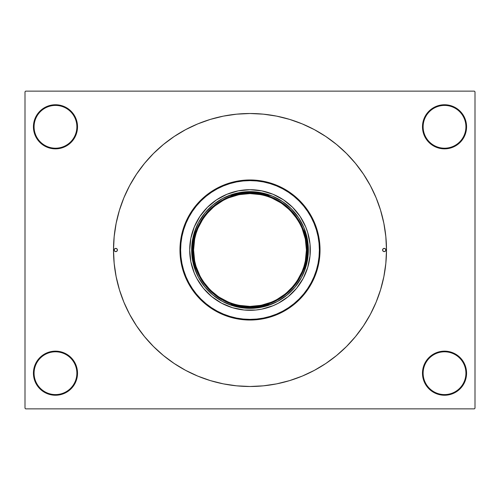 <?xml version="1.0" encoding="UTF-8"?>
<svg xmlns="http://www.w3.org/2000/svg" width="500" height="500" viewBox="0 0 500 500"><rect width="100%" height="100%" fill="white"/><g stroke="black" fill="none" stroke-linecap="round" stroke-linejoin="round"><path stroke-width="0.75" d="M422.481 373.2L423.125 373.2A21.4 21.4 0 0 0 444.525 394.594A21.4 21.4 0 0 0 465.925 373.2A21.4 21.4 0 0 0 444.525 351.8A21.4 21.4 0 0 0 423.125 373.2L422.481 373.2A22.044 22.044 0 0 1 444.525 351.15A22.044 22.044 0 0 1 466.569 373.2L465.925 373.2A21.4 21.4 0 0 1 444.525 394.594A21.4 21.4 0 0 1 423.125 373.2A21.4 21.4 0 0 1 444.525 351.8A21.4 21.4 0 0 1 465.925 373.2L466.569 373.2L466.15 368.9L464.894 364.762L462.856 360.95L460.112 357.612L456.775 354.869L452.962 352.831L448.825 351.575L444.525 351.15L440.225 351.575L436.087 352.831L432.275 354.869L428.938 357.612L426.194 360.95L424.156 364.762L422.9 368.9L422.481 373.2L422.9 377.5L424.156 381.637L426.194 385.45L428.938 388.787L432.275 391.531L436.087 393.569L440.225 394.819L444.525 395.244L448.825 394.819L452.962 393.569L456.775 391.531L460.112 388.787L462.856 385.45L464.894 381.637L466.15 377.5L466.569 373.2A22.044 22.044 0 0 1 444.525 395.244A22.044 22.044 0 0 1 422.481 373.2L422.9 377.5L424.156 381.637M76.875 373.2A21.4 21.4 0 0 0 55.475 351.8A21.4 21.4 0 0 0 34.075 373.2L33.431 373.2A22.044 22.044 0 0 1 55.475 351.15A22.044 22.044 0 0 1 77.519 373.2L76.875 373.2A21.4 21.4 0 0 1 55.475 394.594A21.4 21.4 0 0 1 34.075 373.2A21.4 21.4 0 0 1 55.475 351.8A21.4 21.4 0 0 1 76.875 373.2L77.519 373.2L77.1 368.9L75.844 364.762L73.806 360.95L71.062 357.612L67.725 354.869L63.913 352.831L59.775 351.575L55.475 351.15L51.175 351.575L47.038 352.831L43.225 354.869L39.888 357.612L37.144 360.95L35.106 364.762L33.85 368.9L33.431 373.2L33.85 377.5L35.106 381.637L37.144 385.45L39.888 388.787L43.225 391.531L47.038 393.569L51.175 394.819L55.475 395.244L59.775 394.819L63.913 393.569L67.725 391.531L71.062 388.787L73.806 385.45L75.844 381.637L77.1 377.5L77.519 373.2A22.044 22.044 0 0 1 55.475 395.244A22.044 22.044 0 0 1 33.431 373.2L34.075 373.2A21.4 21.4 0 0 0 55.475 394.594A21.4 21.4 0 0 0 76.875 373.2M77.519 126.8A22.044 22.044 0 0 1 55.475 148.85A22.044 22.044 0 0 1 33.431 126.8L34.075 126.8A21.4 21.4 0 0 0 55.475 148.2A21.4 21.4 0 0 0 76.875 126.8A21.4 21.4 0 0 0 55.475 105.406A21.4 21.4 0 0 0 34.075 126.8L33.431 126.8A22.044 22.044 0 0 1 55.475 104.756A22.044 22.044 0 0 1 77.519 126.8L76.875 126.8A21.4 21.4 0 0 1 55.475 148.2A21.4 21.4 0 0 1 34.075 126.8A21.4 21.4 0 0 1 55.475 105.406A21.4 21.4 0 0 1 76.875 126.8L77.519 126.8L77.1 122.5L75.844 118.362L73.806 114.55L71.062 111.213L67.725 108.469L63.913 106.431L59.775 105.181L55.475 104.756L51.175 105.181L47.038 106.431L43.225 108.469L39.888 111.213L37.144 114.55L35.106 118.362L33.85 122.5L33.431 126.8L33.85 131.1L35.106 135.238L37.144 139.05L39.888 142.387L43.225 145.131L47.038 147.169L51.175 148.425L55.475 148.85L59.775 148.425L63.913 147.169L67.725 145.131L71.062 142.387L73.806 139.05L75.844 135.238L77.1 131.1L77.519 126.8L77.1 122.5L75.844 118.362M465.925 126.8A21.4 21.4 0 0 0 444.525 105.406A21.4 21.4 0 0 0 423.125 126.8L422.481 126.8A22.044 22.044 0 0 1 444.525 104.756A22.044 22.044 0 0 1 466.569 126.8L465.925 126.8A21.4 21.4 0 0 1 444.525 148.2A21.4 21.4 0 0 1 423.125 126.8A21.4 21.4 0 0 1 444.525 105.406A21.4 21.4 0 0 1 465.925 126.8L466.569 126.8L466.15 122.5L464.894 118.362L462.856 114.55L460.112 111.213L456.775 108.469L452.962 106.431L448.825 105.181L444.525 104.756L440.225 105.181L436.087 106.431L432.275 108.469L428.938 111.213L426.194 114.55L424.156 118.362L422.9 122.5L422.481 126.8L422.9 131.1L424.156 135.238L426.194 139.05L428.938 142.387L432.275 145.131L436.087 147.169L440.225 148.425L444.525 148.85L448.825 148.425L452.962 147.169L456.775 145.131L460.112 142.387L462.856 139.05L464.894 135.238L466.15 131.1L466.569 126.8A22.044 22.044 0 0 1 444.525 148.85A22.044 22.044 0 0 1 422.481 126.8L423.125 126.8A21.4 21.4 0 0 0 444.525 148.2A21.4 21.4 0 0 0 465.925 126.8M129.637 314.369A136.494 136.494 0 0 1 129.637 185.631M136.463 174.244A136.494 136.494 0 0 1 174.244 136.463M185.631 129.637A136.494 136.494 0 0 1 314.369 129.637M325.756 136.463A136.494 136.494 0 0 1 363.537 174.244M370.363 185.631A136.494 136.494 0 0 1 370.363 314.369M474.35 408.862L25.65 408.862L25 408.212L25 91.788L25.65 91.137L474.35 91.137L25.65 91.137L25 91.788L25 408.212L25.65 408.862L474.35 408.862L475 408.212L475 91.788L475 408.212L474.35 408.862M474.35 91.137L475 91.788L474.35 91.137M131.794 318.244L136.512 325.831L144.494 336.587L153.488 346.512L163.412 355.506L174.169 363.488L185.656 370.375L197.769 376.1L210.381 380.613L223.369 383.869L236.619 385.831L250 386.494L263.381 385.831L274.231 384.325M225.769 384.325L236.619 385.831M263.381 385.831L276.631 383.869L289.619 380.613L302.231 376.1L314.344 370.375L325.831 363.488L336.587 355.506L346.512 346.512L355.506 336.587L363.488 325.831L368.206 318.244M368.206 181.756L363.488 174.169L355.506 163.412L346.512 153.488L336.587 144.494L325.831 136.512L314.344 129.625L302.231 123.9L289.619 119.388L276.631 116.131L263.381 114.169L250 113.506L236.619 114.169L225.769 115.675M274.231 115.675L263.381 114.169M236.619 114.169L223.369 116.131L210.381 119.388L197.769 123.9L185.656 129.625L174.169 136.512L163.412 144.494L153.488 153.488L144.494 163.412L136.512 174.169L131.794 181.756M464.894 118.362L462.856 114.55M460.112 111.213L456.775 108.469L452.962 106.431L448.825 105.181M440.225 105.181L436.087 106.431M424.156 118.362L422.9 122.5L422.481 126.8M428.938 142.387L432.275 145.131L436.087 147.169L440.225 148.425M448.825 148.425L452.962 147.169M462.856 139.05L464.894 135.238M71.062 111.213L67.725 108.469L63.913 106.431L59.775 105.181M51.175 105.181L47.038 106.431M37.144 114.55L35.106 118.362M35.106 135.238L37.144 139.05M39.888 142.387L43.225 145.131L47.038 147.169L51.175 148.425M59.775 148.425L63.913 147.169M71.062 357.612L67.725 354.869L63.913 352.831L59.775 351.575M51.175 351.575L47.038 352.831M37.144 360.95L35.106 364.762M35.106 381.637L37.144 385.45M39.888 388.787L43.225 391.531L47.038 393.569L51.175 394.819M59.775 394.819L63.913 393.569M75.844 381.637L77.1 377.5L77.519 373.2M464.894 364.762L462.856 360.95M460.112 357.612L456.775 354.869L452.962 352.831L448.825 351.575M440.225 351.575L436.087 352.831M428.938 388.787L432.275 391.531L436.087 393.569L440.225 394.819M448.825 394.819L452.962 393.569M462.856 385.45L464.894 381.637M363.537 325.756A136.494 136.494 0 0 1 325.756 363.537M314.369 370.363A136.494 136.494 0 0 1 185.631 370.363M174.244 363.537A136.494 136.494 0 0 1 136.463 325.756M136.512 174.169L129.625 185.656L123.9 197.769L119.388 210.381L116.131 223.369L114.169 236.619L113.506 250A136.494 136.494 0 0 1 250 113.506A136.494 136.494 0 0 1 386.494 250A136.494 136.494 0 0 1 250 386.494A136.494 136.494 0 0 1 113.506 250L114.169 263.381L116.131 276.631L119.488 289.962L123.9 302.231L129.625 314.344L136.512 325.831M363.488 325.831L370.375 314.344L376.1 302.231L380.613 289.619L383.869 276.631L385.831 263.381L386.494 250L385.831 236.619L383.869 223.369L380.513 210.037L376.1 197.769L370.375 185.656L363.488 174.169M232.994 195.531L230.931 195.531A57.706 57.706 0 0 1 250 192.294L250 191.644A58.356 58.356 0 0 0 191.644 250A58.356 58.356 0 0 0 250 308.356L250 307.706A57.706 57.706 0 0 1 230.931 304.469L232.994 304.469L230.931 304.469L240.325 306.894L250 307.706L259.675 306.894L269.069 304.469A57.706 57.706 0 0 1 250 307.706L250 308.356A58.356 58.356 0 0 1 191.644 250A58.356 58.356 0 0 1 250 191.644A58.356 58.356 0 0 1 308.356 250A58.356 58.356 0 0 1 250 308.356A58.356 58.356 0 0 0 308.356 250A58.356 58.356 0 0 0 250 191.644L250 192.294L245.144 192.494L235.575 194.125L230.931 195.531L232.994 195.531M195.531 230.931L195.531 232.994L195.531 230.931L193.106 240.325L192.294 250L193.106 259.675L195.531 269.069A57.706 57.706 0 0 1 195.531 230.931M195.531 267.006L195.531 269.069L195.531 267.006M269.069 195.531L259.675 193.106L250 192.294A57.706 57.706 0 0 1 269.069 195.531L267.006 195.531L269.069 195.531M304.469 269.069L306.894 259.675L307.706 250L306.894 240.325L304.469 230.931A57.706 57.706 0 0 1 304.469 269.069L304.469 267.006L304.469 269.069M308.075 244.281L308.075 255.719L305.844 266.938L301.469 277.512L295.113 287.019L287.019 295.113L277.512 301.469L266.938 305.844L255.719 308.075L244.281 308.075L233.062 305.844L222.488 301.469L212.981 295.113L204.887 287.019L198.531 277.512L194.156 266.938L191.925 255.719L191.925 244.281L194.156 233.062L198.531 222.488L204.887 212.981L212.981 204.887L222.488 198.531L233.062 194.156L238.612 192.763L250 191.644L261.388 192.763L272.331 196.088L282.419 201.475L291.262 208.738L298.525 217.581L303.913 227.669L307.238 238.612L308.356 250M267.006 304.469L269.069 304.469L267.006 304.469M304.469 232.994L304.469 230.931L304.469 232.994M382.6 250A1.619 1.619 0 0 1 384.225 248.381A1.619 1.619 0 0 1 385.844 250L385.369 251.144L384.225 251.619L383.075 251.144L382.6 250L383.075 248.856L384.225 248.381L385.369 248.856L385.844 250A1.619 1.619 0 0 1 384.225 251.619A1.619 1.619 0 0 1 382.6 250L383.075 251.144L384.225 251.619L385.369 251.144L385.844 250L385.369 248.856L384.225 248.381L383.075 248.856L382.6 250M114.156 250A1.619 1.619 0 0 1 115.775 248.381A1.619 1.619 0 0 1 117.4 250L116.925 251.144L115.775 251.619L114.631 251.144L114.156 250L114.631 248.856L115.775 248.381L116.925 248.856L117.4 250A1.619 1.619 0 0 1 115.775 251.619A1.619 1.619 0 0 1 114.156 250L114.631 251.144L115.775 251.619L116.925 251.144L117.4 250L116.925 248.856L115.775 248.381L114.631 248.856L114.156 250M310.3 249.95A60.3 60.3 0 0 0 310.019 244.131M310.006 244.044A60.3 60.3 0 0 0 305.719 226.938L307.706 232.494L310.012 244.088L310.012 255.912L307.706 267.506L303.181 278.425L296.613 288.256L288.256 296.613L278.425 303.181L273.075 305.712L261.762 309.144L255.912 310.012L244.088 310.012L232.494 307.706L221.575 303.181L211.744 296.613L203.388 288.256L196.819 278.425L194.288 273.075L190.856 261.762L189.7 250A60.3 60.3 0 0 1 250 189.7A60.3 60.3 0 0 1 310.3 250A60.3 60.3 0 0 1 250 310.3A60.3 60.3 0 0 1 189.7 250L190.856 238.238L194.288 226.925A60.3 60.3 0 0 0 189.994 244.044M305.706 226.906A60.3 60.3 0 0 0 292.675 207.4M292.6 207.325A60.3 60.3 0 0 0 273.094 194.294M244.044 189.994A60.3 60.3 0 0 0 226.938 194.281L238.238 190.856L250 189.7L261.762 190.856L273.075 194.288A60.3 60.3 0 0 0 255.956 189.994M255.869 189.981A60.3 60.3 0 0 0 250.05 189.7M249.95 189.7A60.3 60.3 0 0 0 244.131 189.981M226.906 194.294A60.3 60.3 0 0 0 207.4 207.325M207.325 207.4A60.3 60.3 0 0 0 194.294 226.906M189.981 244.131A60.3 60.3 0 0 0 189.7 249.95M320.031 250L319.381 250A69.381 69.381 0 0 1 250 319.381A69.381 69.381 0 0 1 180.619 250L179.969 250A70.031 70.031 0 0 0 250 320.031A70.031 70.031 0 0 0 320.031 250A70.031 70.031 0 0 1 250 320.031A70.031 70.031 0 0 1 179.969 250L180.306 243.137L181.319 236.337L182.987 229.669L185.3 223.2L188.238 216.988L191.775 211.094L195.869 205.575L200.481 200.481L205.575 195.869L211.094 191.775L216.988 188.238L223.2 185.3L229.669 182.987L236.337 181.319L243.137 180.306L250 179.969L256.863 180.306L263.663 181.319L270.331 182.987L276.8 185.3L283.012 188.238L288.906 191.775L294.425 195.869L299.519 200.481L304.131 205.575L308.225 211.094L311.762 216.988L314.7 223.2L317.013 229.669L318.681 236.337L319.694 243.137L320.031 250L319.694 256.863L318.681 263.663L317.013 270.331L314.7 276.8L311.762 283.012L308.225 288.906L304.131 294.425L299.519 299.519L294.425 304.131L288.906 308.225L283.012 311.762L276.8 314.7L270.331 317.013L263.663 318.681L256.863 319.694L250 320.031L243.137 319.694L236.337 318.681L229.669 317.013L223.2 314.7L216.988 311.762L211.094 308.225L205.575 304.131L200.481 299.519L195.869 294.425L191.775 288.906L188.238 283.012L185.3 276.8L182.987 270.331L181.319 263.663L180.306 256.863L179.969 250A70.031 70.031 0 0 1 250 179.969A70.031 70.031 0 0 1 320.031 250A70.031 70.031 0 0 0 250 179.969A70.031 70.031 0 0 0 179.969 250L180.619 250L180.956 256.8L181.95 263.538L183.606 270.138L185.9 276.55L188.812 282.706L192.312 288.544L196.369 294.012L200.944 299.056L205.987 303.631L211.456 307.688L217.294 311.188L223.45 314.1L229.862 316.394L236.462 318.05L243.2 319.044L250 319.381L256.8 319.044L263.538 318.05L270.138 316.394L276.55 314.1L282.706 311.188L288.544 307.688L294.012 303.631L299.056 299.056L303.631 294.012L307.688 288.544L311.188 282.706L314.1 276.55L316.394 270.138L318.05 263.538L319.044 256.8L319.381 250L319.044 243.2L318.05 236.462L316.394 229.862L314.1 223.45L311.188 217.294L307.688 211.456L303.631 205.987L299.056 200.944L294.012 196.369L288.544 192.312L282.706 188.812L276.55 185.9L270.138 183.606L263.538 181.95L256.8 180.956L250 180.619L243.2 180.956L236.462 181.95L229.862 183.606L223.45 185.9L217.294 188.812L211.456 192.312L205.987 196.369L200.944 200.944L196.369 205.987L192.312 211.456L188.812 217.294L185.9 223.45L183.606 229.862L181.95 236.462L180.956 243.2L180.619 250A69.381 69.381 0 0 1 250 180.619A69.381 69.381 0 0 1 319.381 250L320.031 250M194.288 226.925L199.862 216.5L207.362 207.362L216.5 199.862L226.925 194.288M273.075 194.288L283.5 199.862L292.638 207.362L300.138 216.5L305.712 226.925M203.388 288.256L207.362 292.638M211.006 296L211.744 296.613M288.256 296.613L292.638 292.638M296 288.994L296.613 288.256M296.613 211.744L292.638 207.362M288.994 204L288.256 203.388M211.744 203.388L207.362 207.362M204 211.006L203.388 211.744M196.088 227.669L198.531 222.488M244.281 191.925L250 191.644M272.331 196.088L277.512 198.531M303.913 272.331L301.469 277.512M255.719 308.075L250 308.356M227.669 303.913L222.488 301.469M191.925 255.719L191.644 250M189.7 250.05A60.3 60.3 0 0 0 189.981 255.869M189.994 255.956A60.3 60.3 0 0 0 194.281 273.062M194.294 273.094A60.3 60.3 0 0 0 207.325 292.6M207.4 292.675A60.3 60.3 0 0 0 226.906 305.706M226.938 305.719A60.3 60.3 0 0 0 244.044 310.006M244.131 310.019A60.3 60.3 0 0 0 249.95 310.3M250.05 310.3A60.3 60.3 0 0 0 255.869 310.019M255.956 310.006A60.3 60.3 0 0 0 273.062 305.719M273.094 305.706A60.3 60.3 0 0 0 292.6 292.675M292.675 292.6A60.3 60.3 0 0 0 305.706 273.094M305.719 273.062A60.3 60.3 0 0 0 310.006 255.956M310.019 255.869A60.3 60.3 0 0 0 310.3 250.05M218.656 296.906L228.412 302.119L233.625 303.981L238.994 305.331L250 306.413L261.006 305.331L271.588 302.119L276.594 299.75L285.788 293.606L293.606 285.788L296.906 281.344L302.119 271.588L303.981 266.375L305.331 261.006L306.413 250L307.062 250C309.356 233.306 292.231 193.719 250 192.938C207.769 193.719 190.644 233.306 192.938 250C190.644 266.694 207.769 306.281 250 307.062C292.231 306.281 309.356 266.694 307.062 250L306.413 250C308.681 266.5 291.756 305.644 250 306.413C208.244 305.644 191.319 266.5 193.588 250L192.938 250A57.062 57.062 0 0 1 250 192.938A57.062 57.062 0 0 1 307.062 250A57.062 57.062 0 0 1 250 307.062A57.062 57.062 0 0 1 192.938 250L193.588 250L194.669 261.006L196.019 266.375L200.25 276.594L203.094 281.344L210.113 289.887L218.694 296.925M281.344 203.094L271.588 197.881L266.375 196.019L261.006 194.669L250 193.588L238.994 194.669L228.412 197.881L223.406 200.25L214.213 206.394L206.394 214.213L203.094 218.656L197.881 228.412L196.019 233.625L194.669 238.994L193.588 250C191.319 233.5 208.244 194.356 250 193.588C291.756 194.356 308.681 233.5 306.413 250L305.331 238.994L302.119 228.412L299.75 223.406L296.906 218.656L289.887 210.113L281.306 203.075"/></g></svg>
